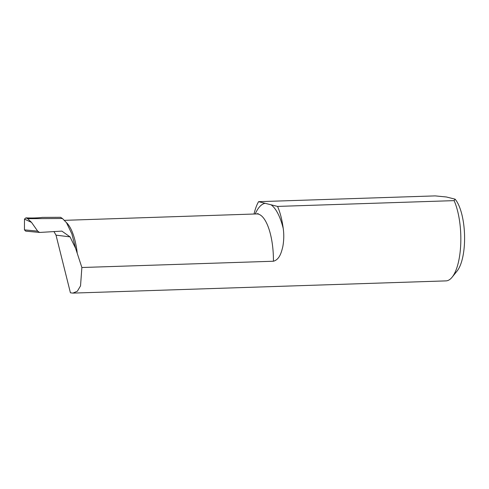 <?xml version="1.0" encoding="UTF-8"?>
<svg xmlns="http://www.w3.org/2000/svg" width="489" height="489" viewBox="0 0 489 489"><rect width="100%" height="100%" fill="white"/><g stroke="black" fill="none" stroke-linecap="round" stroke-linejoin="round"><path stroke-width="0.73" d="M24.487 219.103L25.905 217.862C32.243 218.155 37.702 218.002 42.292 217.397L60.557 217.305L62.421 218.504L27.641 218.675L31.54 222.403L24.487 219.103L24.45 229.873L37.677 231.138L31.54 222.403M64.591 220.331L256.731 213.931L258.125 213.577M37.677 231.138L39.591 232.452L61.883 231.114L70.043 236.872L75.587 248.271L81.871 267.507L80.532 285.888L77.335 291.236L72.885 293.107L70.422 292.801L56.015 235.148L53.924 231.511M81.871 267.507L273.418 261.236A42.714 15.238 -91.9 0 0 256.731 213.931M72.885 293.107L445.986 280.888A45.648 16.284 -91.9 0 0 452.093 277.226A45.648 16.284 -91.9 0 0 454.11 200.631L455.088 199.157L446.341 196.975L435.137 195.893L258.571 201.676A45.648 16.284 -91.9 0 0 254.029 214.023M454.11 200.631L277.544 206.413A45.648 16.284 -91.9 0 1 283.223 228.418C284.066 234.39 283.932 240.441 282.825 246.572C281.493 252.055 279.647 259.592 273.418 261.236M258.571 201.676L277.544 206.413M455.088 199.157A39.126 13.955 88.1 0 1 464.55 235.136A39.126 13.955 88.1 0 1 457.093 271.034L452.093 277.226M75.587 248.271L71.871 233.895L66.48 222.666L62.421 218.504M24.45 229.873L25.679 231.138L39.591 232.452M25.905 217.862L27.641 218.675M66.431 222.593A42.714 15.238 88.1 0 1 77.17 252.562M271.028 204.787A53.148 18.961 88.1 0 1 283.223 228.418M255.197 213.986A53.148 18.961 88.1 0 1 265.087 203.302M70.043 236.872L56.015 235.148"/></g></svg>
